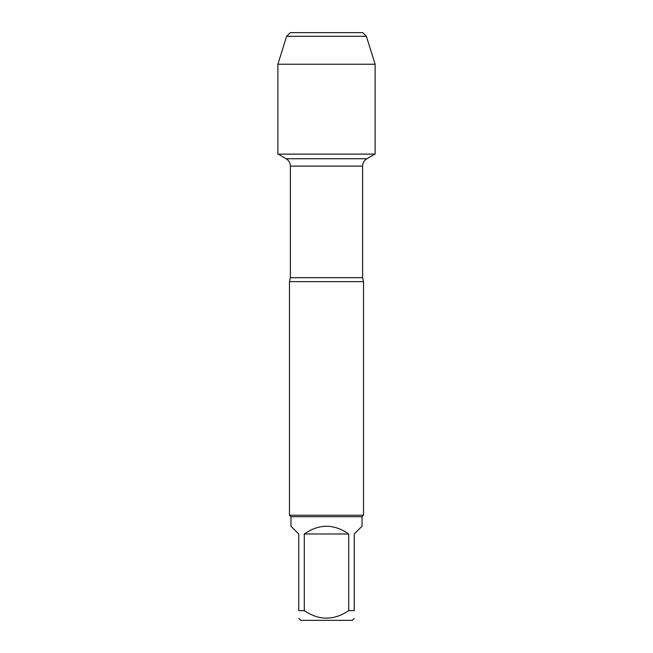 <?xml version="1.0" encoding="UTF-8"?>
<svg xmlns="http://www.w3.org/2000/svg" width="653" height="653" viewBox="0 0 653 653"><rect width="100%" height="100%" fill="white"/><g stroke="black" fill="none" stroke-linecap="round" stroke-linejoin="round"><path stroke-width="0.98" d="M278.129 154.116L286.136 158.736C288.863 160.434 290.283 162.891 290.389 166.099L290.389 277.68L289.475 281.647L289.475 515.233L363.525 515.233L363.525 281.647L289.475 281.647M354.252 618.424L352.326 620.35L300.674 620.35L298.748 618.424M348.702 533.991C333.903 523.706 319.097 523.706 304.298 533.991L348.702 533.991L348.702 610.637C333.879 620.636 319.08 620.636 304.298 610.637L298.748 610.637C298.748 620.636 298.748 620.636 298.748 610.637L298.748 533.991L290.96 526.204L290.96 516.719L362.04 516.719L362.04 526.204L354.252 533.991L354.252 610.637C354.252 620.636 354.252 620.636 354.252 610.637L348.702 610.637M304.298 533.991L304.298 610.637M290.96 516.719L289.475 515.233M286.626 36.29L366.374 36.29L362.725 32.65L290.275 32.65L286.626 36.29L277.876 64.231L277.876 154.116L375.124 154.116L375.124 64.231L277.876 64.231L286.626 36.29L290.275 32.65L317.089 32.65M366.374 36.29L375.124 64.231M290.389 277.68L362.611 277.68L363.525 281.647M362.611 277.68L362.611 166.099L290.389 166.099M286.136 158.736L366.864 158.736L374.871 154.116M362.611 166.099C362.717 162.891 364.137 160.434 366.864 158.736M362.04 516.719L363.525 515.233"/></g></svg>
